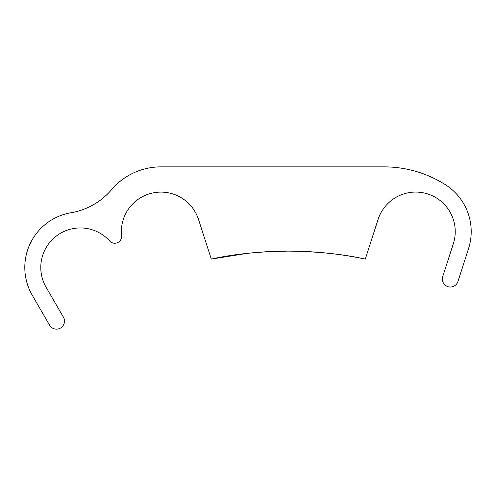 <?xml version="1.0" encoding="UTF-8"?>
<svg xmlns="http://www.w3.org/2000/svg" width="496" height="496" viewBox="0 0 496 496"><rect width="100%" height="100%" fill="white"/><g stroke="black" fill="none" stroke-linecap="round" stroke-linejoin="round"><path stroke-width="0.74" d="M267.443 251.695L288.294 251.112C259.296 251.46 233.635 254.119 211.302 259.092L247.374 253.351M365.292 259.092L378.07 219.48A39.537 39.537 0 0 1 427.837 193.992A39.537 39.537 0 0 1 453.325 243.759L442.73 276.594A7.986 7.986 0 0 0 449.091 286.936A7.986 7.986 0 0 0 457.932 281.499L468.528 248.663A55.509 55.509 0 0 0 445.613 184.859A114.111 114.111 0 0 0 384.115 166.873L160.896 166.873A64.747 64.747 0 0 0 111.6 189.639A68.467 68.467 0 0 1 70.978 212.747A55.509 55.509 0 0 0 32.277 295.287L49.569 325.147A7.986 7.986 0 0 0 60.487 328.054A7.986 7.986 0 0 0 63.395 317.136L46.103 287.283A39.537 39.537 0 0 1 109.678 240.994A6.845 6.845 0 0 0 121.576 235.705A39.537 39.537 0 0 1 198.524 219.48L211.302 259.092A375.429 375.429 0 0 1 365.292 259.092C343.114 254.138 317.446 251.478 288.294 251.112C317.297 251.46 342.959 254.119 365.292 259.092L370.717 242.284"/></g></svg>

